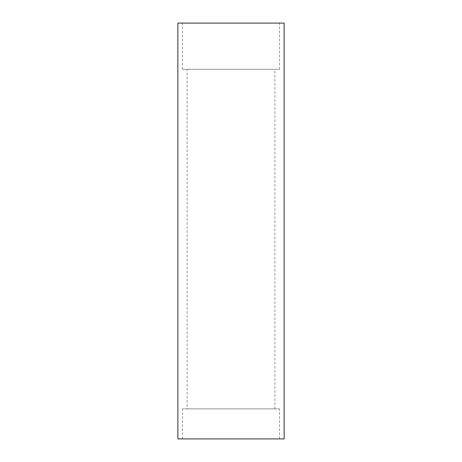 <?xml version="1.0" encoding="UTF-8"?>
<svg xmlns="http://www.w3.org/2000/svg" width="462" height="462" viewBox="0 0 462 462"><rect width="100%" height="100%" fill="white"/><g stroke="black" fill="none" stroke-linecap="round" stroke-linejoin="round"><path stroke-width="0.35" stroke-dasharray="2.31 1.73" d="M182.49 438.9L279.51 438.9L182.49 438.9L182.49 408.87L279.51 408.87L182.49 408.87M279.51 438.9L279.51 408.87M187.11 408.87L274.89 408.87L187.11 408.87L187.11 69.3L274.89 69.3L187.11 69.3M274.89 408.87L274.89 69.3M182.49 69.3L279.51 69.3L182.49 69.3L182.49 23.1L279.51 23.1L182.49 23.1M279.51 69.3L279.51 23.1M284.13 23.1L177.87 23.1M284.13 438.9L177.87 438.9"/><path stroke-width="0.69" d="M177.87 438.9L284.13 438.9L284.13 23.1L177.87 23.1L177.87 438.9"/></g></svg>
